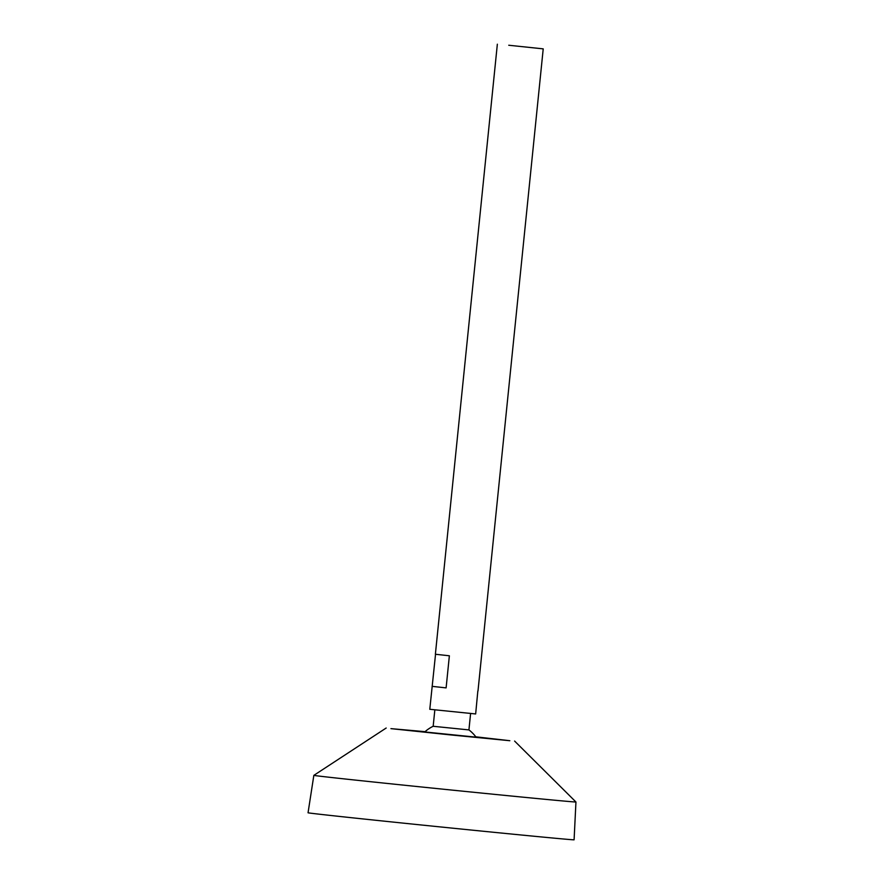 <?xml version="1.0" encoding="UTF-8"?>
<svg xmlns="http://www.w3.org/2000/svg" width="884" height="884" viewBox="0 0 884 884"><rect width="100%" height="100%" fill="white"/><g stroke="black" fill="none" stroke-linecap="round" stroke-linejoin="round"><path stroke-width="1.33" d="M508.753 45.25L543.218 48.863L508.753 45.25M477.835 690.979L475.658 713.952L429.79 709.288L435.536 654.282M497.349 44.2L435.381 654.248L449.37 655.784L446.111 687.885L432.121 686.36M477.99 691.012L543.218 48.863M468.929 729.908L433.171 726.283A34.575 34.575 0 0 0 424.751 731.952L476.034 737.157A34.575 34.575 0 0 0 468.929 729.908L470.597 713.51M475.791 736.814L509.825 740.715L450.354 734.891L390.938 728.637L425.06 731.665M514.61 741.068L575.937 801.987A131.727 0.696 -174.2 0 1 575.948 801.987A131.727 0.696 -174.2 0 1 444.829 789.368A131.727 0.696 -174.2 0 1 313.842 775.367A131.727 0.696 -174.2 0 1 313.853 775.356L386.175 728.029M575.948 801.987L574.092 839.8A133.705 0.707 -174.2 0 1 441.006 826.993A133.705 0.707 -174.2 0 1 308.052 812.772L313.842 775.367M432.276 686.36L446.111 687.885M434.84 709.874L433.171 726.283"/></g></svg>
